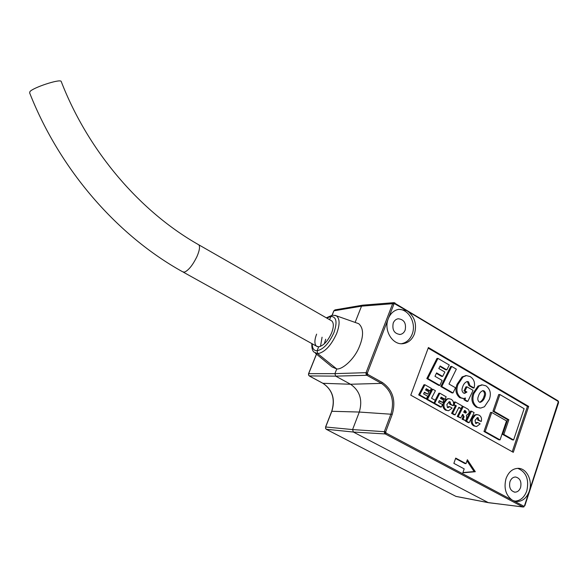 <?xml version="1.0" encoding="UTF-8"?>
<svg xmlns="http://www.w3.org/2000/svg" width="588" height="588" viewBox="0 0 588 588"><rect width="100%" height="100%" fill="white"/><g stroke="black" fill="none" stroke-linecap="round" stroke-linejoin="round"><path stroke-width="0.88" d="M523.202 507.018L524.026 506.834L522.732 506.893L385.258 433.944L384.412 432.856L384.449 431.349L390.983 413.886C394.702 400.641 391.527 390.476 381.458 383.383L366.89 375.291L366.03 374.174L366.067 372.667L392.659 303.702L393.872 302.666L557.564 400.553M387.955 319.571C383.78 331.015 392.938 345.354 403.192 343.642C408.373 342.826 412.1 339.629 414.378 334.058C417.061 324.752 414.944 317.226 408.021 311.471L406.521 310.574L398.929 309.281C394.364 310.133 390.939 312.963 388.646 317.777L367.346 373.079L367.757 374.394L382.332 382.494C392.828 389.895 396.136 400.501 392.255 414.305L385.728 431.783L386.14 433.084L513.324 500.66L516.72 501.505C522.225 501.505 526.311 498.345 528.987 492.024L529.567 490.26C532.632 480.175 526.517 468.261 518.234 468.335C512.64 468.518 508.576 471.929 506.04 478.573C503.666 487.878 505.643 495 511.972 499.94M401.428 343.715C406.389 342.753 409.961 339.592 412.144 334.219C416.657 323.349 408.638 308.774 398.37 309.384M514.684 501.152C520.307 500.895 524.356 497.448 526.819 490.818C529.259 479.47 526.231 471.973 517.756 468.335M316.616 334.131C314.411 339.945 314.337 343.943 316.395 346.126L318.674 346.817L317.094 350.757L318.674 346.817C323.569 345.722 327.891 341.069 331.647 332.859C333.8 327.075 333.866 323.121 331.853 320.989L330.882 320.438M523.033 507.003L488.253 502.6L353.366 432.04L352.587 429.571L359.297 412.048C362.781 399.98 359.863 390.719 350.544 384.251L335.697 376.144L334.91 373.645L336.748 368.977L317.799 353.711L317.094 350.757L317.799 353.711L336.748 368.977C342.488 369.543 353.484 359.738 358.511 348.684C363.832 336.704 363.899 328.376 358.702 323.687L356.997 323.084M520.593 487.452C519.425 490.554 517.521 492.127 514.882 492.163C510.465 490.965 508.826 487.474 509.95 481.697C511.119 478.639 512.993 477.074 515.58 477.008C520.035 478.162 521.71 481.645 520.593 487.452M405.161 330.103C404.125 332.617 402.442 334.072 400.112 334.462C394.261 333.727 391.968 329.934 393.225 323.069C394.247 320.614 395.893 319.174 398.164 318.762C404.074 319.416 406.404 323.194 405.161 330.103M475.31 471.723L467.379 459.713L466.012 463.638L455.707 458.096L453.863 463.359L464.197 468.879L462.822 472.818L475.31 471.723L474.119 471.583L466.997 460.808M428.402 347.53L410.769 395.158L513.295 452.319L528.678 406.433L428.402 347.53M475.618 423.316L476.633 422.419L477.676 422.471L480.146 423.867L476.684 426.491L473.73 425.896C471.304 424.301 470.598 421.89 471.627 418.656L474.229 415.128L476.493 414.584M476.214 426.462L473.73 425.896M474.766 425.955C472.333 424.36 471.635 421.941 472.656 418.7L475.266 415.172L477.066 414.606L479.139 415.172C481.293 416.502 481.991 418.612 481.227 421.493L477.831 420.104L477.066 417.649M469.165 422.654L466.578 421.206L471.554 411.196L474.126 412.658L469.165 422.654L468.136 422.603L465.549 421.155L465.74 420.773M465.887 420.471L470.525 411.159L471.554 411.196M460.794 417.965L457.236 416.495L462.249 406.47L463.278 406.506L466.997 408.609C468.849 409.446 469.518 410.968 469.011 413.188L466.431 415.363L466.74 417.781L465.814 420.773L463.109 419.259L464.116 416.694L462.602 414.356L460.794 417.965L458.258 416.547L463.278 406.506M465.814 420.773L462.08 419.215L463.087 416.642L462.389 414.775M467.82 401.398L464.983 399.774L465.483 398.025L463.66 398.51L460.823 397.731C456.876 394.416 455.95 389.947 458.052 384.339L463.087 376.901L466.468 375.607L470.18 376.599C474.024 379.054 475.317 382.847 474.06 387.984L469.952 385.603L468.518 381.825L467.262 381.502C464.976 382.332 463.41 384.236 462.572 387.205C461.536 389.624 461.859 391.564 463.535 393.034L464.718 393.335L466.938 392.042L464.976 390.91L466.997 386.838L473.075 390.351L467.82 401.398L466.791 401.376L463.954 399.752L464.336 398.429M463.109 398.502L459.801 397.716C455.854 394.401 454.936 389.94 457.03 384.339L462.065 376.908L466.049 375.614M474.06 387.984L473.024 387.977L468.923 385.603L467.489 381.832L466.857 381.568M464.064 393.262L465.916 392.034L463.954 390.902L465.968 386.83L466.997 386.838M451.988 392.924L440.765 386.514L450.702 366.478L451.716 366.456L456.339 369.154L448.989 384.023L455.502 387.764L453.003 392.938L451.988 392.924M446.836 369.874L440.14 365.986L438.81 368.529L444.866 372.042L442.646 376.394L436.59 372.902L434.973 376.305L442.102 380.399L439.839 385.419L438.839 385.419L426.822 378.562L436.965 358.445L437.964 358.408L449.283 365.03L446.836 369.874L445.822 369.896L439.897 366.449M442.646 376.394L441.639 376.401L436.37 373.365M499.91 394.541L498.705 394.526L492.928 411.255L507.635 419.692L502.637 434.385L512.376 439.875L513.596 439.964L524.114 408.697L499.91 394.541L494.133 411.299L508.848 419.744L503.85 434.459L513.596 439.964M491.752 412.46L490.554 412.416L483.968 431.467L498.845 439.802L500.057 439.89L506.511 420.912L491.752 412.46L485.166 431.548L500.057 439.89M512.236 451.731L527.451 406.396L428.182 348.125M480.029 408.043L476.287 407.116C471.988 403.927 470.863 399.377 472.906 393.475L478.037 386.044L482.042 384.897M430.115 390.88L426.271 388.712L425.572 389.991L428.997 391.924L427.836 394.122L424.418 392.196L423.573 393.916L427.696 396.231L426.425 398.708L425.433 398.686L418.671 394.901L423.948 384.758L424.94 384.765L431.371 388.411L430.115 390.88L429.122 390.873L426.043 389.131M427.836 394.122L424.205 392.63M433.003 402.927L426.528 399.303L431.761 389.19L432.761 389.197L435.429 390.711L431.548 398.23L435.326 400.347L434.003 402.956L433.003 402.927M441.316 407.05L434.65 403.324L439.839 393.21L446.174 396.804L444.94 399.267L441.154 397.12L440.471 398.399L443.837 400.303L442.698 402.493L439.332 400.597L438.508 402.302L442.566 404.588L441.316 407.05L440.309 407.021L433.65 403.295L433.826 402.949M435.201 400.281L438.832 393.196L439.839 393.21M444.94 399.267L443.933 399.245L440.926 397.547M442.698 402.493L439.126 401.023M447.527 407.528L448.57 406.631L449.585 406.661L452.135 408.094L448.644 410.725L445.564 410.13C443.065 408.491 442.345 406.036 443.411 402.765L446.108 399.215L448.343 398.671M448.166 410.703L445.564 410.13M446.571 410.167C444.072 408.528 443.359 406.073 444.418 402.795L447.115 399.237L448.879 398.686L451.114 399.274C453.333 400.641 454.046 402.787 453.252 405.705L449.805 404.294L448.967 401.766M455.178 414.819L452.598 413.379L456.339 405.874L454.046 404.581L455.369 402.023L462.389 405.999L461.065 408.55L458.89 407.315L455.178 414.819L454.156 414.775L451.584 413.335L455.318 405.845L453.473 404.801M453.598 403.456L454.355 401.994L455.369 402.023M461.065 408.55L458.684 407.741M393.556 302.746L394.372 303.592L393.931 304.07L392.659 303.702L361.524 306.157L355.115 322.422L361.524 306.157L362.833 305.157L361.524 306.157L333.933 310.817L332.176 315.19M329.589 319.696L330.904 316.425L332.551 315.146L330.904 316.425L329.589 319.696M527.451 406.396L528.678 406.433M483.968 431.467L485.166 431.548M502.637 434.385L503.85 434.459M507.635 419.692L508.848 419.744M492.928 411.255L494.133 411.299M462.91 472.568L474.119 471.583M466.012 463.638L464.836 463.506L455.56 458.522M439.839 385.419L427.814 378.554L426.822 378.562M427.814 378.554L437.964 358.408M453.003 392.938L441.772 386.522L440.765 386.514M441.772 386.522L451.716 366.456M464.983 399.774L463.954 399.752M464.976 390.91L463.954 390.902M466.938 392.042L465.916 392.034M468.518 381.825L467.489 381.832M469.952 385.603L468.923 385.603M463.087 376.901L462.065 376.908M458.052 384.339L457.03 384.339M460.823 397.731L459.801 397.716M477.324 407.153C473.024 403.956 471.892 399.399 473.935 393.49L479.073 386.051L482.366 384.905L485.997 385.846C490.267 389.058 491.377 393.6 489.334 399.472L484.431 406.764L480.741 408.072L476.287 407.116M484.122 390.91L482.983 390.608C480.756 391.446 479.227 393.328 478.404 396.253C477.375 398.62 477.647 400.553 479.227 402.045L480.308 402.324C482.645 401.398 484.233 399.392 485.071 396.312C485.96 394.078 485.644 392.277 484.122 390.91L482.579 390.675M473.935 393.49L472.906 393.475M479.073 386.051L478.037 386.044M485.071 396.312L484.027 396.29C484.916 394.063 484.6 392.262 483.086 390.895M479.668 402.243C481.778 401.104 483.233 399.12 484.027 396.29M426.425 398.708L419.656 394.915L418.671 394.901M419.656 394.915L424.94 384.765M434.003 402.956L427.527 399.325L426.528 399.303M427.527 399.325L432.761 389.197M434.65 403.324L433.65 403.295M453.252 405.705L450.82 404.324L450.151 401.883L449.379 401.685L446.902 404.456L447.402 407.469L448.115 407.653L449.585 406.661M450.151 401.883L449.136 401.854M450.82 404.324L449.805 404.294M447.115 399.237L446.108 399.215M444.418 402.795L443.411 402.765M452.598 413.379L451.584 413.335M454.046 404.581L453.51 404.566M456.339 405.874L455.318 405.845M463.675 412.166L465.689 413.107L466.402 412.445L465.696 410.997L464.594 410.373L463.675 412.166M458.258 416.547L457.236 416.495M463.27 414.738L462.425 414.702M464.116 416.694L463.087 416.642M463.939 417.157L462.91 417.113M463.484 418.193L462.455 418.141M463.256 418.766L462.227 418.722M463.109 419.259L462.08 419.215M465.042 412.93L465.373 412.409L464.38 410.799M466.402 412.445L465.373 412.409M465.696 410.997L464.667 410.961M466.578 421.206L465.549 421.155M481.227 421.493L478.867 420.155L478.213 417.752L477.5 417.561L475.067 420.324L475.56 423.286L476.221 423.463L477.676 422.471M478.213 417.752L477.177 417.7M478.867 420.155L477.831 420.104M475.266 415.172L474.229 415.128M472.656 418.7L471.627 418.656M308.619 373.806L308.626 375.012L309.435 376.026L323.069 383.383C332.499 389.837 335.439 399.09 331.882 411.13L325.671 427.006L325.627 428.373L326.428 429.365L456.001 496.419L488.466 502.689M335.064 309.876L333.808 310.905L332.08 315.205M316.506 354.174L308.678 373.645L334.91 373.645L336.748 368.977L332.051 366.941L315.374 353.248M325.583 428.204L325.671 427.006L352.587 429.571L359.297 412.048C362.781 399.98 359.863 390.719 350.544 384.251L335.697 376.144L309.266 375.916M385.728 431.783L352.587 429.571L353.366 432.04L326.274 429.269M326.384 429.358L455.876 496.368L488.253 502.6L353.366 432.04L385.258 433.944L386.14 433.084M513.324 500.66L523.621 506.128L522.732 506.893L488.65 502.725M367.346 373.079L366.067 372.667L334.91 373.645L335.697 376.144L366.89 375.291L367.757 374.394M320.504 346.369L322.07 337.196M324.319 343.804L325.693 339.232M198.112 244.432L198.825 244.836C200.155 246.637 199.538 250.539 196.958 256.552C192.724 265.181 188.542 270.384 184.411 272.156L182.662 271.796C118.195 236.163 60.307 170.873 29.643 92.904L29.973 91.53C33.538 87.428 59.226 78.99 61.123 81.269L61.343 81.828M406.521 310.574L394.372 303.592M394.989 303.651L394.974 302.916L393.872 302.666L362.7 305.165M366.03 374.174L367.324 373.836M558.512 401.611L408.021 311.471M529.567 490.26L558.269 401.869M524.54 505.614L528.987 492.024M523.621 506.128L524.158 506.121M384.412 432.856L385.706 432.54M311.824 343.583C311.677 347.861 312.368 350.676 313.904 352.043L317.799 353.711C324.914 352.19 331.213 345.435 336.696 333.447C340.026 324.289 339.871 318.387 336.233 315.756L335.057 315.315M312.235 343.818C312.228 348.441 313.845 350.757 317.094 350.757C323.429 349.368 329.037 343.341 333.918 332.668C337.497 322.165 336.49 316.748 330.904 316.425L326.752 318.071M382.332 382.494L381.458 383.383L350.544 384.251L322.908 383.295M392.255 414.305L359.297 412.048L331.823 411.284M393.931 304.07L388.646 317.777M557.909 401.369L557.799 400.634L558.519 401.648L558.512 402.802L524.805 505.849M401.876 343.723L403.192 343.642M515.088 501.255L516.72 501.505M514.882 492.163L514.155 492.06M400.112 334.462L399.539 334.499M358.702 323.687L336.233 315.756L332.382 315.161L326.333 317.829M465.446 375.622L466.468 375.607M481.329 384.897L482.366 384.905M447.865 398.664L448.879 398.686M476.03 414.562L477.066 414.606M333.822 310.876L334.976 309.891L362.612 305.179M308.516 374.968L308.553 373.703M308.524 374.99L309.317 375.982M316.432 354.116L308.568 373.674M309.376 376.019L322.952 383.339M323.01 383.369C332.382 389.785 335.292 399.046 331.764 411.159M331.757 411.181L325.554 427.028M325.517 428.336L326.318 429.321M61.123 81.269C88.516 152.152 141.024 212.268 198.825 244.836L331.853 320.989M183.375 272.193L317.373 346.67"/></g></svg>
